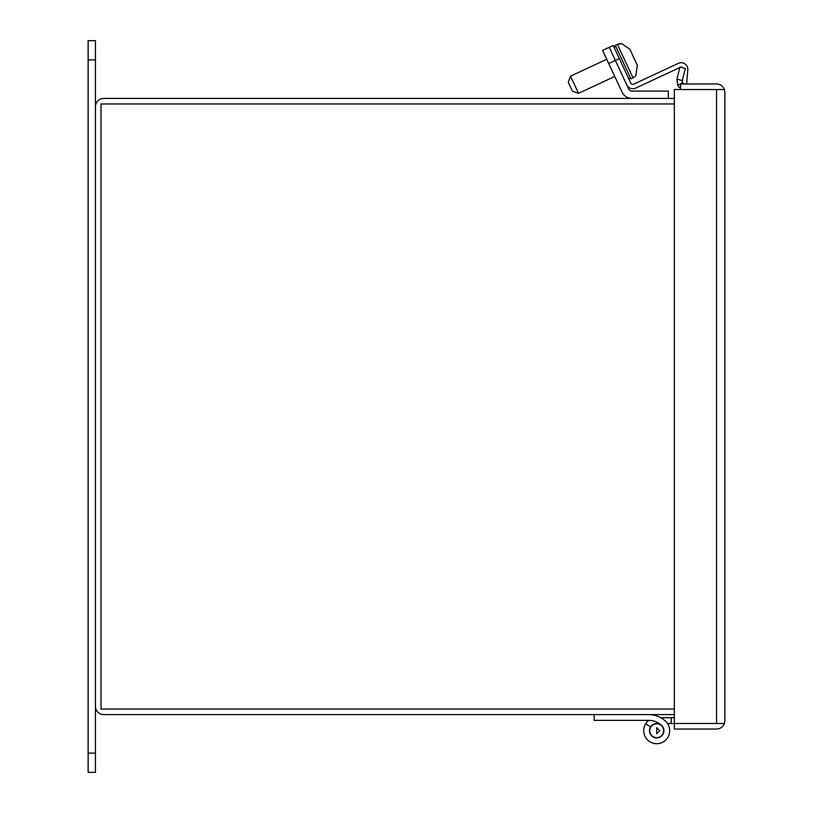 <?xml version="1.0" encoding="UTF-8"?>
<svg xmlns="http://www.w3.org/2000/svg" width="813" height="813" viewBox="0 0 813 813"><rect width="100%" height="100%" fill="white"/><g stroke="black" fill="none" stroke-linecap="round" stroke-linejoin="round"><path stroke-width="1.22" d="M635.522 61.402L637.321 65.264L635.857 75.802L637.29 65.203L632.392 54.796L635.522 61.402M674.343 709.038L100.995 709.038L100.995 103.962L674.343 103.962M578.521 93.343L572.382 91.107L568.277 82.316L570.513 76.168L578.521 93.343L614.75 76.452L622.026 92.052L608.724 63.536L615.36 60.447L628.662 88.963A3.699 3.699 0 0 0 632.006 91.097L668.337 91.097L668.337 98.414M620.807 43.516L617.382 44.369L621.742 43.689L617.382 44.369L633.002 77.875L630.908 78.851L628.358 77.926M621.742 43.689L629.821 49.176L632.433 54.776L629.851 49.237L621.742 43.689M663.632 730.704A6.931 6.931 0 0 1 653.235 736.71A6.931 6.931 0 0 1 653.235 724.708A6.931 6.931 0 0 1 663.632 730.704A6.931 6.931 0 0 1 653.235 736.71A6.931 6.931 0 0 1 653.235 724.708A6.931 6.931 0 0 1 663.632 730.704M674.343 714.586L103.769 714.586A8.323 8.323 0 0 1 95.446 706.263L95.446 106.737A8.323 8.323 0 0 1 103.769 98.414L674.343 98.414M95.446 59.908L88.129 59.908L88.129 40.65L95.446 40.65L95.446 106.737M95.446 706.263L95.446 772.35L88.129 772.35L88.129 753.092L95.446 753.092M88.129 59.908L88.129 753.092M648.784 714.586A24.593 24.593 0 0 1 665.705 721.334A12.998 12.998 0 0 1 666.67 739.047A12.998 12.998 0 0 1 649.059 741.212A12.998 12.998 0 0 1 645.695 723.794L650.593 726.863A7.226 7.226 0 0 0 652.453 736.548A7.226 7.226 0 0 0 662.239 735.348A7.226 7.226 0 0 0 661.711 725.501A18.811 18.811 0 0 0 648.784 720.359L594.14 720.359L594.14 714.586M661.711 725.501A18.811 18.811 0 0 0 659.17 723.489L656.701 723.489A7.226 7.226 0 0 0 650.593 726.863A7.226 7.226 0 0 1 656.701 723.489A7.226 7.226 0 0 0 650.593 726.863M645.695 723.794A12.998 12.998 0 0 1 648.835 720.359A18.811 18.811 0 0 0 648.784 720.359M686.579 83.983L687.808 69.918A6.626 6.626 0 0 0 678.408 63.333L633.734 84.166A2.236 2.236 0 0 1 630.766 83.089A2.236 2.236 0 0 0 633.734 84.166L678.408 63.333L633.734 84.166A2.236 2.236 0 0 1 630.766 83.089L613.215 45.467L609.242 47.317L626.782 84.948A6.626 6.626 0 0 0 635.583 88.15L679.831 67.52M619.333 58.587L615.36 60.447L609.242 47.317L602.606 50.406L608.724 63.536M632.006 98.414A11.016 11.016 0 0 1 622.026 92.052M632.006 91.097A3.699 3.699 0 0 1 628.662 88.963M724.871 720.714L724.393 723.489L716.548 723.489L724.393 723.479L724.871 720.714L724.871 92.296L724.393 89.532L716.548 89.532L716.548 723.479L674.343 723.479L716.761 723.479M724.393 723.489A8.323 8.323 0 0 1 716.548 729.027L674.343 729.027L674.343 89.532L716.548 89.532L680.613 89.521L680.613 83.983L716.548 83.983A8.323 8.323 0 0 1 724.393 89.521L724.871 92.296M716.761 89.532L724.393 89.521M680.613 88.282A8.323 8.323 0 0 1 677.808 85.406L676.914 79.196L682.3 80.538L682.595 82.611A2.774 2.774 0 0 0 684.983 83.983M682.3 80.538L685.308 68.444L679.932 67.103L676.914 79.196M682.595 82.611L677.808 85.406M674.343 717.706L660.786 717.706L671.182 717.706L671.182 723.489L674.343 723.489M667.514 723.489L671.182 723.489M671.182 717.706L660.786 717.706M682.564 79.471L682.341 82.022M680.451 67.235A2.236 2.236 0 0 1 682.859 67.835M630.908 78.851L615.289 45.345L614.211 47.449M614.354 47.906L615.289 45.345L617.423 44.461M659.78 730.704L656.701 733.783L656.701 727.625L659.78 730.704M633.002 77.875L635.857 75.802M606.742 59.278L570.513 76.168"/></g></svg>
